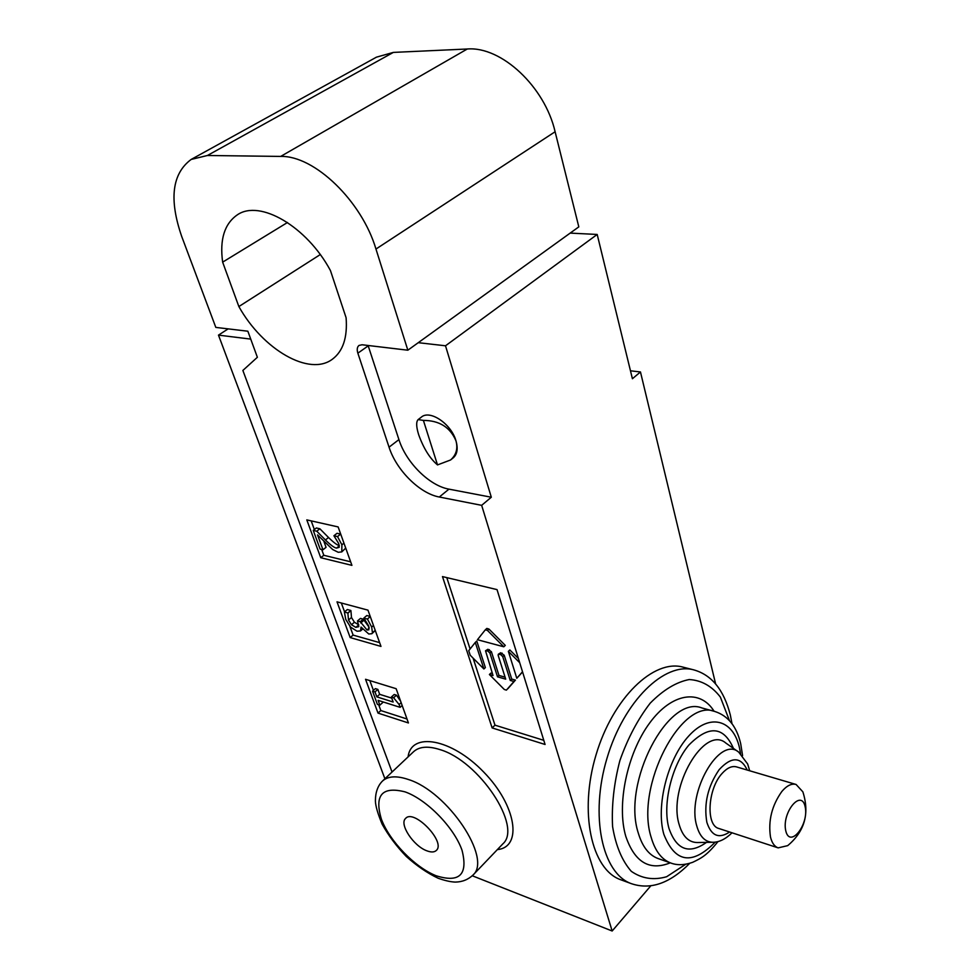 <?xml version="1.0" encoding="UTF-8"?>
<svg xmlns="http://www.w3.org/2000/svg" width="980" height="980" viewBox="0 0 980 980"><rect width="100%" height="100%" fill="white"/><g stroke="black" fill="none" stroke-linecap="round" stroke-linejoin="round"><path stroke-width="1.47" d="M485.419 629.723L486.84 628.425L488.947 629.05L505.288 645.404L503.794 646.788L487.44 630.422L485.333 629.797L477.444 639.72L503.794 646.788M522.573 671.962L516.791 678.283L522.512 671.753M518.408 658.523L509.845 649.961L508.363 651.357L516.791 678.283M519.706 662.713L508.363 651.357M475.288 642.427L476.782 641.067L485.357 667.601L483.899 668.973L475.288 642.427L468.734 650.696L470.216 655.228L483.899 668.973M489.4 674.51L504.296 689.479L506.403 690.128L513.961 681.504L510.262 680.451L502.728 656.6L500.67 654.542L498.293 654.273L498.159 655.351L505.717 679.152L497.509 676.812L489.914 653.096L487.881 651.051L485.529 650.781L493.026 675.539L489.4 674.51L490.858 673.125L492.389 673.566M485.529 650.781L487.893 649.274L491.397 651.725L498.967 675.428L497.509 676.812M498.967 675.428L505.08 677.168M498.293 654.273L500.658 652.754L504.21 655.216L511.719 679.054L510.262 680.451M511.719 679.054L515.431 680.108L513.961 681.504M515.431 680.108L507.812 688.769M470.094 648.981L446.782 577.6M543.79 740.329L494.986 725.163L473.083 658.107M442.482 576.583L497.032 589.617L545.076 744.482L492.132 727.92L442.482 576.583M492.132 727.92L494.986 725.163M770.501 837.079C768.063 820.738 771.86 805.523 781.881 791.423C786.854 785.605 791.583 783.289 796.079 784.466L802.865 791.828C809.774 813.425 804.715 831.359 787.7 845.642L778.157 847.872C774.506 846.561 771.946 842.971 770.501 837.079M805.156 806.761C801.407 788.435 781.575 812.616 785.764 830.795C789.868 848.876 809.223 824.511 805.156 806.761M778.157 847.872L718.842 828.492C705.661 825.491 707.719 788.79 722.076 773.465C727.123 767.867 731.95 765.674 736.556 766.899L796.079 784.466M393.348 52.406L376.455 57.158L191.149 159.446L207.429 155.489L393.348 52.406L467.288 49L280.684 156.42C314.47 155.44 361.804 201.108 375.965 249.043L555.109 131.749C544.843 86.779 501.356 46.133 467.288 49M555.109 131.749L578.812 226.87L570.164 233.105L597.188 234.453L445.508 345.793L491.311 497.228L481.658 505.337L439.31 497.019L448.963 489.143C429.461 485.774 406.137 462.597 398.921 439.604L368.088 345.487M630.471 370.795L640.467 371.959L715.62 683.93M472.299 875.777L612.157 931L481.658 505.337M398.921 439.604L389.048 447.174C396.373 470.229 419.808 493.553 439.31 497.019M389.048 447.174L357.859 353.168L368.211 345.879M375.965 249.043L407.839 350.203L362.037 344.764L358.974 345.45C357.137 346.994 356.757 349.566 357.859 353.168M280.684 156.42L207.429 155.489M392.037 772.02L242.869 370.452L257.373 357.284L247.854 331.216L215.821 327.406L181.766 236.621C168.891 199.406 172.027 173.681 191.149 159.446M330.444 270.554L346.099 317.74C347.594 337.353 343.074 351.134 332.538 359.096C309.558 376.859 262.897 349.664 238.863 306.556L222.644 262.138C219.569 239.512 224.469 223.746 237.344 214.841C259.761 199.173 306.777 226.405 330.444 270.554M337.01 601.843L367.978 610.148L380.975 646.408L350.179 637.576L337.01 601.843M338.137 526.934L351.918 565.362L320.742 557.718L306.801 519.89L338.137 526.934M396.141 688.695L408.427 722.958L378.011 713.097L365.54 679.287L396.141 688.695M363.948 618.294L368.676 625.926L368.811 629.822L367.01 629.993L360.26 621.688L357.504 620.928L358.803 626.649L355.863 627.372L351.465 624.738L348.513 620.009L347.851 612.978L344.384 612.022L345.769 619.458L350.607 627.127L357.038 631.206L360.493 630.948L361.057 627.077L368.774 633.999L371.837 633.729L372.449 632.737L371.677 627.041L367.414 619.029L363.948 618.294M370.244 616.469L366.839 615.538L363.862 618.062M370.281 616.591L367.414 619.029M375.218 630.348L372.449 632.737M375.279 630.52L371.837 633.729M362.514 629.074L360.861 630.483M347.851 612.978L350.828 610.479L347.361 609.536L344.384 612.022M350.828 610.479L347.961 613.247M350.938 610.76L351.477 617.523L354.429 622.239L351.465 624.738M354.429 622.239L358.778 624.86L355.863 627.372M360.26 621.688L363.225 619.164L360.469 618.417L357.504 620.928M363.225 619.164L369.043 627.127M313.257 530.401L316.369 527.975L319.872 528.771L316.76 531.209L313.257 530.401L320.129 549.094L322.984 549.78L317.52 534.896L332.649 549.51L338.235 552.291L341.787 551.899L341.885 544.819L337.524 536.587L333.923 535.754L338.847 543.839L339.166 547.342L336.544 548.102C334.425 547.869 330.726 545.162 325.434 539.968L316.76 531.209M319.872 528.771L328.533 537.518C333.641 542.528 337.23 545.199 339.301 545.542M337.524 536.587L340.636 534.112L337.034 533.292L333.923 535.754M345.72 548.09L341.787 551.899M323.939 541.524L326.058 547.33L322.984 549.78M372.547 691.157L375.389 688.622L377.863 689.393L375.009 691.929L372.547 691.157L377.398 704.363L379.86 705.147L378.109 700.357L400.122 707.34L399.105 704.51L393.617 697.76L391.363 697.05L393.151 702.023L376.822 696.866L375.009 691.929M377.863 689.393L379.664 694.33L376.822 696.866M379.664 694.33L391.743 698.115M393.617 697.76L396.459 695.175L394.205 694.477L391.363 697.05M396.459 695.175L400.661 701.3M401.151 702.648L399.105 704.51M402.168 705.478L400.122 707.34M382.359 701.705L382.69 702.611L379.86 705.147M378.011 713.097L380.816 710.549L378.697 704.779M373.417 690.386L369.815 680.598M407.006 719.002L380.816 710.549M320.742 557.718L323.804 555.28L321.673 549.462M314.36 529.543L311.175 520.87M350.644 561.81L323.804 555.28M350.179 637.576L353.106 635.089L349.921 626.416M344.58 611.863L341.322 603.006M379.627 642.635L353.106 635.089M384.907 778.757L218.479 335.123L228.156 328.876M250.733 339.105L218.479 335.123M650.842 885.785L612.157 931M640.467 371.959L632.406 378.733L597.188 234.453M631.451 883.691L620.793 879.77C591.357 869.664 578.812 811.857 596.036 754.882C612.904 697.797 653.856 658.719 683.158 667.172L693.963 669.928C664.783 661.5 623.905 700.859 606.988 758.275C589.715 815.581 602.124 873.633 631.451 883.691C650.548 890.134 669.977 883.335 689.724 863.319M407.839 350.203L570.164 233.105M418.252 342.682L445.508 345.793M423.397 420.408C439.31 420.457 450.163 427.243 455.957 440.767C458.077 448.558 456.276 454.965 450.543 460L437.509 464.912L423.397 420.408L418.142 419.587L421.265 417.211C429.73 409.346 451.29 423.85 455.957 440.767C458.15 448.497 457.293 454.157 453.385 457.721L450.543 460M437.509 464.912C429.865 458.469 423.568 448.375 418.644 434.63C416.206 426.741 416.047 421.731 418.142 419.587M491.311 497.228L448.963 489.143M426.888 850.824C413.572 846.157 398.958 824.07 405.573 818.459C413.695 808.439 446.047 841.832 436.406 850.37C434.41 852.318 431.237 852.465 426.888 850.824M222.644 262.138L287.483 222.497M238.863 306.556L320.24 254.592M488.947 629.05L487.44 630.422M487.893 649.274L486.399 650.659M489.363 649.679L487.881 651.051M491.397 651.725L489.914 653.096M500.658 652.754L499.175 654.138M502.152 653.158L500.67 654.542M504.21 655.216L502.728 656.6M714.102 711.272C700.149 688.72 671.741 692.664 649.507 723.203C627.163 753.461 616.408 804.85 625.816 836.43C634.734 862.339 649.569 871.134 670.295 862.829M670.859 863.037L658.095 858.554C648.956 855.148 642.365 846.671 638.311 833.11C621.614 782.812 668.274 694.11 701.999 707.989L714.886 711.492C681.345 697.638 634.685 786.989 651.222 837.52C655.228 851.142 661.77 859.644 670.859 863.037C677.131 865.438 684.383 865.205 692.615 862.339C701.607 858.051 706.984 855.27 718.009 841.551M685.731 864.25L666.633 876.733C653.66 880.444 641.9 878.656 631.316 871.342C622.055 860.82 615.808 845.912 612.586 826.593C611.496 805.486 613.933 783.461 619.899 760.517C627.751 738.295 637.858 719.173 650.206 703.162C663.24 689.92 676.249 682.056 689.259 679.532C701.594 680.316 711.958 686.159 720.349 697.062L729.524 720.753M715.265 842.09C692.198 865.487 675.036 862.841 663.803 834.176C655.706 805.866 667.797 758.606 688.781 735.956C709.655 712.889 733.016 719.455 739.422 747.544L740.586 753.608M733.457 748.414C723.595 726.107 708.736 724.98 688.879 745.045C671.655 765.429 662.247 804.531 668.936 828.296C676.531 849.966 689.05 854.658 706.507 842.384M679.14 824.486C667.515 787.467 704.632 724.49 725.849 743.061L738.7 752.113C719.7 735.527 686.527 792.551 696.768 825.944C699.806 836.614 705.135 842.053 712.754 842.273L697.111 842.543C688.573 842.31 682.582 836.295 679.14 824.486M729.598 832.008C718.842 839.113 711.26 835.867 706.85 822.293C703.689 803.87 707.793 786.315 719.173 769.643C731.411 756.401 740.77 756.536 747.262 770.06M497.387 849.587C522.744 847.259 516.46 805.45 483.74 772.081C451.413 738.369 411.024 731.57 408.096 756.879M382.237 781.281L413.34 751.93C419.036 746.564 427.844 745.768 439.775 749.553C479.012 760.762 522.72 826.814 502.85 843.866L472.997 875.067C492.413 858.554 447.64 791.607 408.427 779.517C396.508 775.474 387.774 776.062 382.237 781.281C377.668 786.034 375.389 792.624 375.389 801.04C375.61 806.197 377.851 813.914 382.139 824.18C388.386 835.45 396.435 846.218 406.284 856.459C416.745 865.867 427.354 873.119 438.109 878.227C444.908 880.628 450.604 881.914 455.21 882.086C462.131 882.012 468.06 879.673 472.997 875.067M373.478 625.497L371.677 627.041M351.477 617.523L348.513 620.009M363.69 620.45L360.726 622.974M369.227 628.094L367.01 629.993M328.533 537.518L325.434 539.968M339.337 545.872L336.544 548.102M343.955 543.165L341.885 544.819M436.088 875.74C414.797 867.239 389.771 841.342 381.465 819.39C374.14 795.209 382.029 786.034 405.12 791.889C426.802 799.533 454.132 827.488 462.033 850.285C468.195 874.65 459.547 883.127 436.088 875.74M486.84 628.425L485.333 629.797M742.583 755.592L740.684 743.636C736.642 726.474 728.042 715.768 714.886 711.492M749.7 770.782L747.654 763.984L738.7 752.113M712.754 842.273C719.136 842.298 725.555 839.149 732.023 832.792M362.576 629.172L360.493 630.948M732.036 723.84L730.308 714.947C723.926 690.018 711.811 675.012 693.963 669.928"/></g></svg>
